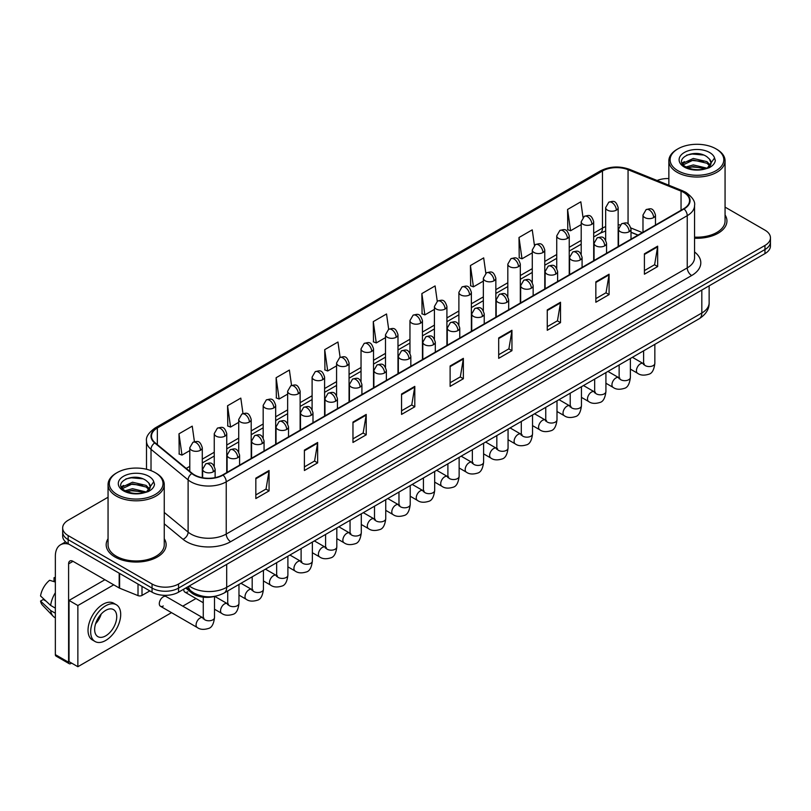 <?xml version="1.0" encoding="UTF-8"?>
<svg xmlns="http://www.w3.org/2000/svg" width="811" height="811" viewBox="0 0 811 811"><rect width="100%" height="100%" fill="white"/><g stroke="black" fill="none" stroke-linecap="round" stroke-linejoin="round"><path stroke-width="1.22" d="M637.953 235.149L631.009 232.341M214.925 596.308A18.734 10.817 180 0 1 191.467 592.76L185.729 588.026M108.056 538.727A29.977 17.305 0 0 0 106.18 544.749A29.977 17.305 0 0 0 114.959 556.985A29.977 17.305 0 0 0 147.632 560.736A29.977 17.305 0 0 0 166.133 544.749A29.977 17.305 0 0 0 164.258 538.727A29.977 17.305 0 0 1 166.133 544.749A29.977 17.305 0 0 1 147.632 560.736A29.977 17.305 0 0 1 114.959 556.985A29.977 17.305 0 0 1 106.18 544.749A29.977 17.305 0 0 1 108.056 538.727M683.714 192.42A19.981 11.536 180 0 1 689.563 200.581A19.981 11.536 180 0 1 683.714 208.731L222.711 474.891A19.981 11.536 180 0 1 192.207 473.35L155.104 442.765A19.981 11.536 180 0 1 151.495 436.146A19.981 11.536 180 0 1 157.344 427.985L602.472 170.999A19.981 11.536 180 0 1 628.059 169.712L681.047 191.122A19.981 11.536 180 0 1 683.714 192.42M684.068 192.217A20.488 11.83 0 0 0 681.331 190.889L628.353 169.469A20.488 11.83 0 0 0 602.117 170.797L156.989 427.782A20.488 11.83 0 0 0 154.698 442.928L191.801 473.523A20.488 11.83 0 0 0 223.055 475.104L684.068 208.944A20.488 11.83 0 0 0 684.068 192.217M108.056 497.234L68.154 520.277A18.734 10.817 0 0 0 62.67 527.92L62.67 536.081A18.734 10.817 0 0 0 68.154 543.735L152.052 592.172L152.052 588.087A18.734 10.817 0 0 0 178.552 588.087L764.966 249.524A18.734 10.817 0 0 0 770.45 241.881A18.734 10.817 0 0 1 764.966 249.524L178.552 588.087A18.734 10.817 0 0 1 152.052 588.087L68.154 539.65L152.052 588.087L152.052 584.011A18.734 10.817 0 0 0 178.552 584.011L764.966 245.449A18.734 10.817 0 0 0 770.45 237.795A18.734 10.817 0 0 0 764.966 230.152L725.064 207.119M62.67 532.006A18.734 10.817 0 0 0 68.154 539.65A18.734 10.817 0 0 1 62.67 532.006M255.83 478.155L255.83 498.552L269.07 490.908L269.07 470.512L255.83 478.155M255.83 494.933L266.028 489.043L269.019 471.191A4.998 2.889 -120 0 0 269.07 470.512M265.937 489.094L269.07 490.908M304.399 450.115L304.399 470.512L317.648 462.868L317.648 442.471L304.399 450.115M304.399 466.893L314.597 461.003L317.588 443.141A4.998 2.889 -120 0 0 317.648 442.471M314.516 461.053L317.648 462.868M352.967 422.075L352.967 442.471L366.217 434.818L366.217 414.421L352.967 422.075M352.967 438.852L363.176 432.962L366.166 415.1A4.998 2.889 -120 0 0 366.217 414.421M363.085 433.013L366.217 434.818M401.546 394.024L401.546 414.421L414.796 406.777L414.796 386.381L401.546 394.024M401.546 410.802L411.745 404.912L414.735 387.06A4.998 2.889 -120 0 0 414.796 386.381M411.664 404.963L414.796 406.777M644.41 253.813L644.41 274.209L657.66 266.555L657.66 246.159L644.41 253.813M644.41 270.59L654.619 264.7L657.609 246.838A4.998 2.889 -120 0 0 657.66 246.159M654.528 264.751L657.66 266.555M595.842 281.853L595.842 302.25L609.081 294.606L609.081 274.209L595.842 281.853M595.842 298.63L606.04 292.741L609.031 274.878A4.998 2.889 -120 0 0 609.081 274.209M605.949 292.791L609.081 294.606M547.263 309.893L547.263 330.29L560.513 322.646L560.513 302.25L547.263 309.893M547.263 326.671L557.471 320.781L560.462 302.929A4.998 2.889 -120 0 0 560.513 302.25M557.38 320.832L560.513 322.646M498.694 337.944L498.694 358.34L511.944 350.687L511.944 330.29L498.694 337.944M498.694 354.721L508.892 348.831L511.883 330.969A4.998 2.889 -120 0 0 511.944 330.29M508.801 348.882L511.944 350.687M450.115 365.984L450.115 386.381L463.365 378.737L463.365 358.34L450.115 365.984M450.115 382.762L460.324 376.872L463.314 359.009A4.998 2.889 -120 0 0 463.365 358.34M460.232 376.922L463.365 378.737M694.561 238.221A29.977 17.305 0 0 0 726.94 220.977A29.977 17.305 0 0 0 725.064 214.956A29.977 17.305 0 0 1 726.94 220.977A29.977 17.305 0 0 1 694.561 238.221M668.862 178.562A18.734 10.817 0 0 0 657.103 180.488M62.67 527.92A18.734 10.817 0 0 0 68.154 535.574L152.052 584.011M291.544 385.438L289.385 370.059L276.135 377.713L276.348 397.988M242.976 413.549L240.816 398.11L227.567 405.753L227.779 426.028M194.417 441.691L192.237 426.15L178.988 433.804L179.201 454.069M437.251 301.256L435.101 285.928L421.862 293.582L422.075 313.857M485.83 273.246L483.68 257.888L470.431 265.542L470.644 285.807M534.419 245.277L532.249 229.848L519.01 237.491L519.222 257.766M583.008 217.348L580.828 201.807L567.578 209.451L567.791 229.726M340.113 357.347L337.954 342.019L324.714 349.673L324.927 369.938M388.682 329.286L386.533 313.979L373.283 321.622L373.496 341.897M373.283 321.622L376.274 342.931L385.499 337.609M376.274 342.931L373.283 341.816M421.862 293.582L424.852 314.891L434.422 309.366M424.852 314.891L421.862 313.776M470.431 265.542L473.421 286.851L483.346 281.113M473.421 286.851L470.431 285.725M519.01 237.491L522 258.8L532.28 252.87M522 258.8L519.01 257.685M567.578 209.451L570.569 230.76L581.203 224.617M570.569 230.76L567.578 229.645M324.714 349.673L327.705 370.982L336.575 365.862M327.705 370.982L324.714 369.857M276.135 377.713L279.126 399.022L287.641 394.105M279.126 399.022L276.135 397.907M227.567 405.753L230.557 427.062L238.718 422.349M230.557 427.062L227.567 425.947M178.988 433.804L181.978 455.113L189.794 450.602M181.978 455.113L178.988 453.988M152.052 592.172A18.734 10.817 0 0 0 178.552 592.172L764.966 253.61A18.734 10.817 0 0 0 770.45 245.956L770.45 237.795M142.006 586.373L142.006 595.416L149.842 590.895M69.087 544.272A24.979 14.426 -120 0 0 60.521 544.789A24.979 14.426 -120 0 0 55.351 556.224L55.351 654.629L68.6 662.283L68.6 563.868A6.245 3.609 60 0 1 69.888 561.009A6.245 3.609 60 0 1 73.01 561.324L119.187 587.975L119.187 573.195M68.6 662.283A3.122 1.804 120 0 0 69.239 663.712L56 656.058A3.122 1.804 -60 0 1 55.351 654.629M69.239 663.712A3.122 1.804 120 0 0 70.8 663.55L71.601 663.094M142.006 595.416A3.122 1.804 180 0 1 138.012 595.619L119.602 588.178A3.122 1.804 180 0 1 119.187 587.975M694.561 237.136A28.101 16.22 0 0 0 725.064 220.977L725.064 160.811A28.101 16.22 0 0 0 716.833 149.336L715.951 148.829A26.854 15.5 0 0 0 677.976 148.829A26.854 15.5 0 0 0 677.976 170.746A26.854 15.5 0 0 0 715.951 170.746A26.854 15.5 0 0 0 715.951 148.829L716.833 149.336M677.976 148.829L677.094 149.336A28.101 16.22 0 0 0 668.862 160.811A28.101 16.22 0 0 0 677.094 172.277A28.101 16.22 0 0 0 707.719 175.794A28.101 16.22 0 0 0 725.064 160.811M710.872 163.822L711.075 162.849A14.122 8.151 0 0 0 709.483 159.078L706.959 156.776C693.942 147.572 672.258 159.585 685.64 166.721C691.114 169.681 697.572 170.442 705.012 168.992L708.976 167.836C712.798 165.88 714.907 163.437 715.322 160.507L714.552 157.983L707.415 167.978M686.065 166.965L693.304 164.917L707.091 168.212M703.441 167.948L692.199 166.975L687.728 167.786L693.304 166.539L705.519 168.881M682.903 164.349L683.328 163.133L693.304 158.449L706.939 161.632L710.223 165.049M683.288 164.815L693.304 160.061L706.939 163.254L709.676 165.819M709.483 159.078L711.065 163.041M711.075 163.244L709.513 167.563M682.092 162.991L684.484 161.653M686.664 155.154L692.199 154.029L703.583 155.033M682.396 163.599L683.399 163.001M687.708 161.318L692.199 160.507L703.441 161.47M117.169 472.6L116.287 473.107A28.101 16.22 0 0 0 108.056 484.583L108.056 544.749A28.101 16.22 0 0 0 116.287 556.224A28.101 16.22 0 0 0 146.913 559.742A28.101 16.22 0 0 0 164.258 544.749L164.258 484.583A28.101 16.22 0 0 0 156.026 473.107L155.144 472.6A26.854 15.5 0 0 0 117.169 472.6A26.854 15.5 0 0 0 117.169 494.528A26.854 15.5 0 0 0 155.144 494.528A26.854 15.5 0 0 0 155.144 472.6L156.026 473.107M108.056 484.583A28.101 16.22 0 0 0 116.287 496.058A28.101 16.22 0 0 0 146.913 499.576A28.101 16.22 0 0 0 164.258 484.583M150.065 487.593L150.278 486.62A14.122 8.151 0 0 0 148.677 482.859L146.152 480.558C133.136 471.353 111.462 483.366 124.843 490.503C130.307 493.463 136.765 494.223 144.216 492.764L148.18 491.618C151.992 489.662 154.11 487.218 154.526 484.289L153.745 481.754L146.619 491.75M125.259 490.746L132.507 488.698L146.284 491.983M142.645 491.719L131.392 490.756L126.921 491.567L132.507 490.32L144.723 492.662M122.096 488.131L122.522 486.904L132.507 482.221L146.142 485.414L149.417 488.82M122.481 488.597L132.507 483.843L146.142 487.026L148.879 489.591M148.677 482.859L150.268 486.813M150.278 487.137L148.707 491.344M121.285 486.762L123.677 485.424M125.857 478.926L131.392 477.801L142.787 478.804M121.589 487.37L122.593 486.772M126.901 485.09L131.392 484.279L142.645 485.242M160.456 606.263L197.245 627.501A5.616 3.244 -60 0 1 196.384 623A5.616 3.244 -60 0 1 200.053 618.043A5.616 3.244 -60 0 1 200.307 617.911A5.616 3.244 -60 0 1 202.862 617.769L166.083 596.531A5.616 3.244 120 0 0 163.275 596.815A5.616 3.244 120 0 0 159.595 601.762A5.616 3.244 120 0 0 160.456 606.263A5.616 3.244 120 0 0 163.275 605.989M183.773 589.151A5.616 3.244 120 0 0 184.928 592.142A5.616 3.244 120 0 0 187.736 591.868M113.722 584.832L77.866 605.533L77.866 666.713L171.516 612.65M182.759 606.162L195.978 598.528M104.893 579.733L69.036 600.434L69.036 661.614L77.866 666.713M77.866 605.533L69.036 600.434M105.694 635.865A15.612 9.012 120 0 0 115.892 622.108A15.612 9.012 120 0 0 113.499 609.598A15.612 9.012 120 0 0 105.694 610.369A15.612 9.012 120 0 0 95.485 624.135A15.612 9.012 120 0 0 97.888 636.645A15.612 9.012 120 0 0 105.694 635.865M95.597 623.771A15.612 9.012 120 0 0 101.203 614.059M55.351 578.131L54.023 577.736L54.023 580.869L55.351 581.629M116.308 604.732L113.652 603.202A21.228 12.256 120 0 0 103.038 604.256A21.228 12.256 120 0 0 89.169 622.97A21.228 12.256 120 0 0 92.424 639.98L95.069 641.511A21.228 12.256 120 0 0 105.694 640.457A21.228 12.256 120 0 0 119.562 621.743A21.228 12.256 120 0 0 116.308 604.732A21.228 12.256 120 0 0 105.694 605.787A21.228 12.256 120 0 0 91.815 624.49A21.228 12.256 120 0 0 95.069 641.511M55.351 592.729A20.61 11.901 120 0 0 50.657 605.432L40.55 595.973A16.24 9.377 120 0 1 49.613 580.281L55.351 582.024M55.351 608.138L50.657 605.432M46.014 601.093L43.267 599.501L40.55 601.073L50.657 610.531L55.351 613.238M50.657 610.531A20.61 11.901 120 0 0 53.202 616.289A20.61 11.901 120 0 0 54.763 617.516L55.351 617.85M55.351 577.361A16.24 9.377 120 0 0 54.023 577.736M40.55 601.073A16.24 9.377 120 0 0 42.466 605.118L53.202 616.289M191.467 591.401L191.467 592.76M694.561 251.968A31.223 18.024 180 0 1 691.661 275.527L230.659 541.687A6.245 3.609 60 0 1 226.239 534.043L687.241 267.883A24.979 14.426 0 0 0 694.561 257.685L694.561 205.477A24.979 14.426 180 0 1 687.241 215.675A6.245 3.609 -120 0 0 684.068 208.944M230.659 541.687A31.223 18.024 180 0 1 186.5 541.687A31.223 18.024 180 0 1 183.002 539.285L164.258 523.835M191.801 473.523A6.245 4.177 129.5 0 0 188.111 479.899L188.111 532.117A24.979 14.426 0 0 0 190.909 534.043A24.979 14.426 0 0 0 226.239 534.043L226.239 481.825A24.979 14.426 180 0 1 188.111 479.899L151.018 449.314A24.979 14.426 180 0 1 146.497 441.042L146.497 469.255M694.561 205.477C695.392 201.574 692.523 197.215 685.954 192.42L682.669 190.818A6.245 2.92 112 0 0 681.331 190.889M682.669 190.818L629.681 169.408C619.34 165.748 609.527 166.275 600.231 170.999A6.245 3.609 60 0 1 602.117 170.797M156.989 427.782A6.245 3.609 -120 0 0 155.104 427.985C148.626 432.648 145.757 436.997 146.497 441.042M154.698 442.928A6.245 4.177 129.5 0 0 151.018 449.314L151.018 470.654M629.681 169.408A6.245 2.92 112 0 0 628.353 169.469M223.055 475.104A6.245 3.609 60 0 1 226.239 481.825L687.241 215.675L687.241 267.883A6.245 3.609 60 0 0 691.661 275.527M178.552 584.011L178.552 592.172M764.966 245.449L764.966 253.61M68.154 535.574L68.154 543.735M164.258 512.451L188.111 532.117A6.245 4.177 -50.5 0 1 183.002 539.285M157.344 427.985L157.344 444.61M681.047 191.122L681.047 210.272M628.059 169.712L628.059 223.856M642.373 232.605L630.887 227.962M620.182 224.921A19.981 11.536 0 0 0 618.154 224.769M605.665 226.614A19.981 11.536 0 0 0 602.472 228.104L593.693 233.173M602.472 170.999L602.472 228.104A11.242 6.488 60 0 1 600.14 233.254L593.693 236.974M581.203 240.391L569.231 247.294M556.741 254.512L544.769 261.426M532.28 268.634L520.307 275.547M507.818 282.755L495.845 289.669M483.346 296.877L471.373 303.79M458.884 311.008L446.912 317.922M434.422 325.13L422.45 332.044M409.96 339.251L397.988 346.165M385.499 353.373L373.526 360.287M361.037 367.505L349.065 374.408M336.575 381.626L324.593 388.54M312.103 395.748L300.131 402.661M287.641 409.869L275.669 416.783M263.18 423.991L251.207 430.905M238.718 438.122L226.745 445.036M214.256 452.244L202.284 459.158M189.794 466.366L186.226 468.423M450.115 366.633L463.314 359.009M498.694 338.592L511.883 330.969M547.263 310.542L560.462 302.929M595.842 282.502L609.031 274.878M644.41 254.461L657.609 246.838M401.546 394.673L414.735 387.06M352.967 422.713L366.166 415.1M304.399 450.764L317.588 443.141M255.83 478.804L269.019 471.191M189.287 585.968A24.979 14.426 0 0 0 191.355 587.326A24.979 14.426 0 0 0 226.685 587.326L701.819 313.005A24.979 14.426 0 0 0 709.138 302.807C709.321 309.011 706.016 314.313 699.234 318.723L224.089 593.044A12.489 7.208 60 0 0 226.685 587.326L226.685 564.385M701.819 290.064L701.819 313.005A12.489 7.208 60 0 1 699.234 318.723M188.608 586.363A12.489 8.353 129.5 0 0 190.838 590.905L186.682 587.468M653.646 217.581A6.245 3.609 0 0 0 655.47 215.037C652.936 207.028 650.473 208.62 646.103 209.623A6.245 3.609 60 0 1 649.226 209.937A6.245 3.609 -120 0 1 653.646 217.581A6.245 3.609 0 0 1 644.806 217.581A6.245 3.609 0 0 1 642.981 215.037L646.103 209.623M630.38 369.117L637.588 373.273A5.616 3.244 -60 0 1 636.726 368.772A5.616 3.244 -60 0 1 640.396 363.815A5.616 3.244 -60 0 1 640.639 363.683A5.616 3.244 -60 0 1 643.204 363.541L632.408 357.306M643.924 364.109L643.427 364.524L643.61 363.308A5.616 3.244 -0 0 0 645.252 365.609A5.616 3.244 -0 0 0 652.946 365.741A5.616 3.244 -0 0 0 654.842 363.308C654.072 369.836 652.054 373.486 648.78 374.246C644.086 375.675 640.355 375.351 637.588 373.273M616.33 210.161A6.245 3.609 0 0 0 618.154 207.616C615.62 199.607 613.157 201.199 608.787 202.203A6.245 3.609 60 0 1 611.91 202.517A6.245 3.609 -120 0 1 616.33 210.161A6.245 3.609 0 0 1 607.5 210.161A6.245 3.609 0 0 1 605.665 207.616L608.787 202.203M629.174 231.703A6.245 3.609 0 0 0 631.009 229.158C628.474 221.15 626.011 222.741 621.642 223.745A6.245 3.609 60 0 1 624.764 224.059A6.245 3.609 -120 0 1 629.174 231.703A6.245 3.609 0 0 1 620.344 231.703A6.245 3.609 0 0 1 618.519 229.158L621.642 223.745M605.918 383.238L613.116 387.405A5.616 3.244 -60 0 1 612.254 382.893A5.616 3.244 -60 0 1 615.934 377.946A5.616 3.244 -60 0 1 616.178 377.804A5.616 3.244 -60 0 1 618.742 377.662L607.946 371.428M619.462 378.23L618.965 378.646L619.138 377.429A5.616 3.244 -0 0 0 620.79 379.73A5.616 3.244 -0 0 0 628.474 379.862A5.616 3.244 -0 0 0 630.38 377.429C629.61 383.958 627.592 387.607 624.318 388.368C619.624 389.797 615.894 389.473 613.116 387.405M604.712 245.834A6.245 3.609 0 0 0 606.547 243.28C604.013 235.271 601.549 236.863 597.18 237.876A6.245 3.609 60 0 1 600.302 238.181A6.245 3.609 -120 0 1 604.712 245.834A6.245 3.609 0 0 1 595.882 245.834A6.245 3.609 0 0 1 594.058 243.28L597.18 237.876M581.457 397.37L588.654 401.526A5.616 3.244 -60 0 1 587.793 397.015A5.616 3.244 -60 0 1 591.472 392.068A5.616 3.244 -60 0 1 591.716 391.936A5.616 3.244 -60 0 1 594.281 391.784L583.484 385.56M595 392.352L594.493 392.767L594.676 391.561A5.616 3.244 -0 0 0 596.328 393.852A5.616 3.244 -0 0 0 604.013 393.994A5.616 3.244 -0 0 0 605.918 391.561C605.148 398.079 603.131 401.729 599.856 402.489C595.162 403.919 591.422 403.594 588.654 401.526M580.25 259.956A6.245 3.609 0 0 0 582.085 257.401C579.551 249.393 577.087 250.994 572.718 251.998A6.245 3.609 60 0 1 575.84 252.302A6.245 3.609 -120 0 1 580.25 259.956A6.245 3.609 0 0 1 571.42 259.956A6.245 3.609 0 0 1 569.596 257.401L572.718 251.998M556.995 411.491L564.192 415.648A5.616 3.244 -60 0 1 563.331 411.147A5.616 3.244 -60 0 1 567.001 406.189A5.616 3.244 -60 0 1 567.254 406.058A5.616 3.244 -60 0 1 569.819 405.916L559.012 399.681M570.538 406.483L570.032 406.899L570.214 405.682A5.616 3.244 -0 0 0 571.856 407.974A5.616 3.244 -0 0 0 579.551 408.115A5.616 3.244 -0 0 0 581.457 405.682C580.686 412.211 578.669 415.85 575.394 416.621C570.691 418.05 566.96 417.726 564.192 415.648M555.788 274.077A6.245 3.609 0 0 0 557.613 271.533C555.079 263.514 552.615 265.116 548.246 266.12A6.245 3.609 60 0 1 551.368 266.434A6.245 3.609 -120 0 1 555.788 274.077A6.245 3.609 0 0 1 546.959 274.077A6.245 3.609 0 0 1 545.124 271.533L548.246 266.12M532.533 425.613L539.731 429.769A5.616 3.244 -60 0 1 538.869 425.268A5.616 3.244 -60 0 1 542.539 420.311A5.616 3.244 -60 0 1 542.792 420.179A5.616 3.244 -60 0 1 545.347 420.037L534.55 413.803M546.077 420.605L545.57 421.021L545.752 419.804A5.616 3.244 -0 0 0 547.395 422.095A5.616 3.244 -0 0 0 555.089 422.237A5.616 3.244 -0 0 0 556.995 419.804C556.224 426.333 554.197 429.972 550.933 430.742C546.229 432.172 542.498 431.847 539.731 429.769M591.868 224.292A6.245 3.609 0 0 0 593.693 221.738C591.158 213.729 588.695 215.32 584.325 216.334A6.245 3.609 60 0 1 587.448 216.638A6.245 3.609 -120 0 1 591.868 224.292A6.245 3.609 0 0 1 583.038 224.292A6.245 3.609 0 0 1 581.203 221.738L584.325 216.334M567.406 238.414A6.245 3.609 0 0 0 569.231 235.859C566.696 227.85 564.233 229.442 559.864 230.456A6.245 3.609 60 0 1 562.986 230.76A6.245 3.609 -120 0 1 567.406 238.414A6.245 3.609 0 0 1 558.566 238.414A6.245 3.609 0 0 1 556.741 235.859L559.864 230.456M542.934 252.535A6.245 3.609 0 0 0 544.769 249.991C542.235 241.972 539.771 243.574 535.402 244.577A6.245 3.609 60 0 1 538.524 244.892A6.245 3.609 -120 0 1 542.934 252.535A6.245 3.609 0 0 1 534.104 252.535A6.245 3.609 0 0 1 532.28 249.991L535.402 244.577M68.6 563.868L73.01 561.324M119.602 573.438L119.602 588.178M138.012 595.619L138.012 584.062M714.552 157.983A17.862 10.31 0 0 0 709.595 152.498A17.862 10.31 0 0 0 684.332 152.498A17.862 10.31 0 0 0 684.332 167.076A17.862 10.31 0 0 0 705.012 168.992M707.243 168.424A14.122 8.151 0 0 0 711.054 163.305M153.745 481.754A17.862 10.31 0 0 0 148.788 476.27A17.862 10.31 0 0 0 123.525 476.27A17.862 10.31 0 0 0 123.525 490.858A17.862 10.31 0 0 0 144.216 492.764M146.446 492.206A14.122 8.151 0 0 0 150.248 487.087M531.327 288.199A6.245 3.609 0 0 0 533.151 285.654C530.617 277.646 528.154 279.237 523.784 280.241A6.245 3.609 60 0 1 526.907 280.555A6.245 3.609 -120 0 1 531.327 288.199A6.245 3.609 0 0 1 522.497 288.199A6.245 3.609 0 0 1 520.662 285.654L523.784 280.241M508.061 439.734L515.269 443.891A5.616 3.244 -60 0 1 514.407 439.39A5.616 3.244 -60 0 1 518.077 434.443A5.616 3.244 -60 0 1 518.33 434.301A5.616 3.244 -60 0 1 520.885 434.159L510.089 427.924M521.615 434.726L521.108 435.142L521.291 433.926A5.616 3.244 -0 0 0 522.933 436.227A5.616 3.244 -0 0 0 530.627 436.359A5.616 3.244 -0 0 0 532.533 433.926C531.763 440.454 529.735 444.104 526.461 444.864C521.767 446.293 518.036 445.969 515.269 443.891M506.865 302.321A6.245 3.609 0 0 0 508.69 299.776C506.155 291.767 503.692 293.359 499.323 294.373A6.245 3.609 60 0 1 502.445 294.677A6.245 3.609 -120 0 1 506.865 302.321A6.245 3.609 0 0 1 498.025 302.321A6.245 3.609 0 0 1 496.2 299.776L499.323 294.373M483.599 453.856L490.807 458.022A5.616 3.244 -60 0 1 489.945 453.511A5.616 3.244 -60 0 1 493.615 448.564A5.616 3.244 -60 0 1 493.869 448.422A5.616 3.244 -60 0 1 496.423 448.28L485.627 442.046M497.143 448.848L496.646 449.264L496.829 448.057A5.616 3.244 -0 0 0 498.471 450.348A5.616 3.244 -0 0 0 506.165 450.49A5.616 3.244 -0 0 0 508.061 448.057C507.291 454.576 505.273 458.225 501.999 458.985C497.305 460.415 493.575 460.09 490.807 458.022M482.393 316.452A6.245 3.609 0 0 0 484.228 313.898C481.693 305.889 479.23 307.481 474.861 308.494A6.245 3.609 60 0 1 477.983 308.798A6.245 3.609 -120 0 1 482.393 316.452A6.245 3.609 0 0 1 473.563 316.452A6.245 3.609 0 0 1 471.738 313.898L474.861 308.494M459.138 467.988L466.345 472.144A5.616 3.244 -60 0 1 465.484 467.643A5.616 3.244 -60 0 1 469.153 462.686A5.616 3.244 -60 0 1 469.397 462.554A5.616 3.244 -60 0 1 471.961 462.412L461.165 456.177M472.681 462.969L472.184 463.385L472.357 462.179A5.616 3.244 -0 0 0 474.009 464.47A5.616 3.244 -0 0 0 481.704 464.612A5.616 3.244 -0 0 0 483.599 462.179C482.829 468.707 480.811 472.347 477.537 473.117C472.843 474.536 469.113 474.222 466.345 472.144M518.472 266.657A6.245 3.609 0 0 0 520.307 264.112C517.773 256.104 515.309 257.695 510.94 258.699A6.245 3.609 60 0 1 514.062 259.013A6.245 3.609 -120 0 1 518.472 266.657A6.245 3.609 0 0 1 509.643 266.657A6.245 3.609 0 0 1 507.818 264.112L510.94 258.699M494.011 280.778A6.245 3.609 0 0 0 495.845 278.234C493.311 270.225 490.848 271.817 486.468 272.82A6.245 3.609 60 0 1 489.601 273.135A6.245 3.609 -120 0 1 494.011 280.778A6.245 3.609 0 0 1 485.181 280.778A6.245 3.609 0 0 1 483.346 278.234L486.468 272.82M469.549 294.91A6.245 3.609 0 0 0 471.373 292.355C468.839 284.347 466.376 285.938 462.006 286.952A6.245 3.609 60 0 1 465.129 287.256A6.245 3.609 -120 0 1 469.549 294.91A6.245 3.609 0 0 1 460.719 294.91A6.245 3.609 0 0 1 458.884 292.355L462.006 286.952M457.931 330.574A6.245 3.609 0 0 0 459.766 328.019C457.232 320.01 454.768 321.612 450.399 322.616A6.245 3.609 60 0 1 453.521 322.92A6.245 3.609 -120 0 1 457.931 330.574A6.245 3.609 0 0 1 449.101 330.574A6.245 3.609 0 0 1 447.277 328.019L450.399 322.616M434.676 482.109L441.873 486.265A5.616 3.244 -60 0 1 441.012 481.764A5.616 3.244 -60 0 1 444.692 476.807A5.616 3.244 -60 0 1 444.935 476.675A5.616 3.244 -60 0 1 447.5 476.533L436.703 470.299M448.219 477.101L447.723 477.517L447.895 476.3A5.616 3.244 -0 0 0 449.547 478.591A5.616 3.244 -0 0 0 457.232 478.733A5.616 3.244 -0 0 0 459.138 476.3C458.367 482.829 456.35 486.468 453.075 487.239C448.382 488.668 444.651 488.344 441.873 486.265M433.469 344.695A6.245 3.609 0 0 0 435.304 342.151C432.77 334.132 430.306 335.734 425.937 336.737A6.245 3.609 60 0 1 429.06 337.052A6.245 3.609 -120 0 1 433.469 344.695A6.245 3.609 0 0 1 424.64 344.695A6.245 3.609 0 0 1 422.815 342.151L425.937 336.737M410.214 496.231L417.412 500.387A5.616 3.244 -60 0 1 416.55 495.886A5.616 3.244 -60 0 1 420.22 490.929A5.616 3.244 -60 0 1 420.473 490.797A5.616 3.244 -60 0 1 423.038 490.655L412.231 484.42M423.758 491.223L423.251 491.638L423.433 490.422A5.616 3.244 -0 0 0 425.086 492.723A5.616 3.244 -0 0 0 432.77 492.855A5.616 3.244 -0 0 0 434.676 490.422C433.905 496.95 431.888 500.6 428.613 501.36C423.92 502.79 420.179 502.465 417.412 500.387M409.008 358.817A6.245 3.609 0 0 0 410.832 356.272C408.298 348.264 405.835 349.855 401.465 350.859A6.245 3.609 60 0 1 404.588 351.173A6.245 3.609 -120 0 1 409.008 358.817A6.245 3.609 0 0 1 400.178 358.817A6.245 3.609 0 0 1 398.343 356.272L401.465 350.859M385.752 510.352L392.95 514.519A5.616 3.244 -60 0 1 392.088 510.007A5.616 3.244 -60 0 1 395.758 505.06A5.616 3.244 -60 0 1 396.011 504.918A5.616 3.244 -60 0 1 398.566 504.777L387.77 498.542M399.296 505.344L398.789 505.76L398.971 504.543A5.616 3.244 -0 0 0 400.614 506.845A5.616 3.244 -0 0 0 408.308 506.976A5.616 3.244 -0 0 0 410.214 504.543C409.443 511.072 407.416 514.721 404.152 515.482C399.448 516.911 395.717 516.587 392.95 514.519M384.546 372.948A6.245 3.609 0 0 0 386.371 370.394C383.836 362.385 381.373 363.977 377.003 364.991A6.245 3.609 60 0 1 380.126 365.295A6.245 3.609 -120 0 1 384.546 372.948A6.245 3.609 0 0 1 375.716 372.948A6.245 3.609 0 0 1 373.881 370.394L377.003 364.991M361.29 524.484L368.488 528.64A5.616 3.244 -60 0 1 367.626 524.129A5.616 3.244 -60 0 1 371.296 519.182A5.616 3.244 -60 0 1 371.55 519.05A5.616 3.244 -60 0 1 374.104 518.898L363.308 512.664M374.834 519.466L374.327 519.881L374.51 518.675A5.616 3.244 -0 0 0 376.152 520.966A5.616 3.244 -0 0 0 383.846 521.108A5.616 3.244 -0 0 0 385.752 518.675C384.982 525.193 382.954 528.843 379.69 529.603C374.986 531.033 371.256 530.708 368.488 528.64M360.084 387.07A6.245 3.609 0 0 0 361.909 384.515C359.374 376.507 356.911 378.108 352.542 379.112A6.245 3.609 60 0 1 355.664 379.416A6.245 3.609 -120 0 1 360.084 387.07A6.245 3.609 0 0 1 351.254 387.07A6.245 3.609 0 0 1 349.419 384.515L352.542 379.112M336.818 538.605L344.026 542.762A5.616 3.244 -60 0 1 343.165 538.261A5.616 3.244 -60 0 1 346.834 533.303A5.616 3.244 -60 0 1 347.088 533.172A5.616 3.244 -60 0 1 349.642 533.03L338.846 526.795M350.372 533.597L349.865 534.013L350.048 532.797A5.616 3.244 -0 0 0 351.69 535.088A5.616 3.244 -0 0 0 359.385 535.23A5.616 3.244 -0 0 0 361.29 532.797C360.52 539.325 358.492 542.964 355.218 543.735C350.524 545.164 346.794 544.84 344.026 542.762M445.087 309.032A6.245 3.609 0 0 0 446.912 306.477C444.377 298.468 441.914 300.07 437.545 301.074A6.245 3.609 60 0 1 440.667 301.378A6.245 3.609 -120 0 1 445.087 309.032A6.245 3.609 0 0 1 436.257 309.032A6.245 3.609 0 0 1 434.422 306.477L437.545 301.074M420.625 323.153A6.245 3.609 0 0 0 422.45 320.609C419.916 312.59 417.452 314.192 413.083 315.195A6.245 3.609 60 0 1 416.205 315.509A6.245 3.609 -120 0 1 420.625 323.153A6.245 3.609 0 0 1 411.785 323.153A6.245 3.609 0 0 1 409.96 320.609L413.083 315.195M396.153 337.275A6.245 3.609 0 0 0 397.988 334.73C395.454 326.721 392.99 328.313 388.621 329.317A6.245 3.609 60 0 1 391.743 329.631A6.245 3.609 -120 0 1 396.153 337.275A6.245 3.609 0 0 1 387.323 337.275A6.245 3.609 0 0 1 385.499 334.73L388.621 329.317M371.691 351.406A6.245 3.609 0 0 0 373.526 348.852C370.992 340.843 368.529 342.435 364.159 343.448A6.245 3.609 60 0 1 367.282 343.752A6.245 3.609 -120 0 1 371.691 351.406A6.245 3.609 0 0 1 362.862 351.406A6.245 3.609 0 0 1 361.037 348.852L364.159 343.448M347.23 365.528A6.245 3.609 0 0 0 349.065 362.973C346.53 354.965 344.067 356.556 339.697 357.57A6.245 3.609 60 0 1 342.82 357.874A6.245 3.609 -120 0 1 347.23 365.528A6.245 3.609 0 0 1 338.4 365.528A6.245 3.609 0 0 1 336.575 362.973L339.697 357.57M335.622 401.192A6.245 3.609 0 0 0 337.447 398.647C334.913 390.628 332.449 392.23 328.08 393.234A6.245 3.609 60 0 1 331.202 393.548A6.245 3.609 -120 0 1 335.622 401.192A6.245 3.609 0 0 1 326.782 401.192A6.245 3.609 0 0 1 324.958 398.647L328.08 393.234M312.357 552.727L319.564 556.883A5.616 3.244 -60 0 1 318.703 552.382A5.616 3.244 -60 0 1 322.373 547.425A5.616 3.244 -60 0 1 322.616 547.293A5.616 3.244 -60 0 1 325.181 547.151L314.384 540.917M325.9 547.719L325.404 548.135L325.586 546.918A5.616 3.244 -0 0 0 327.228 549.209A5.616 3.244 -0 0 0 334.923 549.351A5.616 3.244 -0 0 0 336.818 546.918C336.048 553.447 334.031 557.086 330.756 557.856C326.063 559.286 322.332 558.961 319.564 556.883M311.15 415.313A6.245 3.609 0 0 0 312.985 412.769C310.451 404.76 307.987 406.352 303.618 407.355A6.245 3.609 60 0 1 306.74 407.669A6.245 3.609 -120 0 1 311.15 415.313A6.245 3.609 0 0 1 302.321 415.313A6.245 3.609 0 0 1 300.496 412.769L303.618 407.355M287.895 566.848L295.092 571.005A5.616 3.244 -60 0 1 294.231 566.504A5.616 3.244 -60 0 1 297.911 561.557A5.616 3.244 -60 0 1 298.154 561.415A5.616 3.244 -60 0 1 300.719 561.273L289.922 555.038M301.439 561.841L300.942 562.256L301.114 561.04A5.616 3.244 -0 0 0 302.767 563.341A5.616 3.244 -0 0 0 310.451 563.473A5.616 3.244 -0 0 0 312.357 561.04C311.586 567.568 309.569 571.218 306.294 571.978C301.601 573.407 297.87 573.083 295.092 571.005M286.688 429.435A6.245 3.609 0 0 0 288.523 426.89C285.989 418.881 283.526 420.473 279.156 421.477A6.245 3.609 60 0 1 282.279 421.791A6.245 3.609 -120 0 1 286.688 429.435A6.245 3.609 0 0 1 277.859 429.435A6.245 3.609 0 0 1 276.034 426.89L279.156 421.477M263.433 580.97L270.631 585.136A5.616 3.244 -60 0 1 269.769 580.625A5.616 3.244 -60 0 1 273.449 575.678A5.616 3.244 -60 0 1 273.692 575.536A5.616 3.244 -60 0 1 276.257 575.394L265.461 569.16M276.977 575.962L276.47 576.378L276.652 575.161A5.616 3.244 -0 0 0 278.305 577.462A5.616 3.244 -0 0 0 285.989 577.604A5.616 3.244 -0 0 0 287.895 575.161C287.124 581.69 285.107 585.339 281.833 586.1C277.139 587.529 273.398 587.205 270.631 585.136M262.227 443.566A6.245 3.609 0 0 0 264.062 441.012C261.527 433.003 259.064 434.595 254.695 435.608A6.245 3.609 60 0 1 257.817 435.912A6.245 3.609 -120 0 1 262.227 443.566A6.245 3.609 0 0 1 253.397 443.566A6.245 3.609 0 0 1 251.572 441.012L254.695 435.608M238.971 595.102L246.169 599.258A5.616 3.244 -60 0 1 245.307 594.757A5.616 3.244 -60 0 1 248.977 589.8A5.616 3.244 -60 0 1 249.23 589.668A5.616 3.244 -60 0 1 251.795 589.526L240.989 583.291M252.515 590.084L252.008 590.499L252.191 589.293A5.616 3.244 -0 0 0 253.843 591.584A5.616 3.244 -0 0 0 261.527 591.726A5.616 3.244 -0 0 0 263.433 589.293C262.663 595.821 260.645 599.461 257.371 600.231C252.677 601.65 248.936 601.336 246.169 599.258M237.765 457.688A6.245 3.609 0 0 0 239.59 455.133C237.055 447.125 234.592 448.726 230.223 449.73A6.245 3.609 60 0 1 233.345 450.034A6.245 3.609 -120 0 1 237.765 457.688A6.245 3.609 0 0 1 228.935 457.688A6.245 3.609 0 0 1 227.1 455.133L230.223 449.73M214.509 609.223L221.707 613.38A5.616 3.244 -60 0 1 220.845 608.879A5.616 3.244 -60 0 1 224.515 603.921A5.616 3.244 -60 0 1 224.769 603.789A5.616 3.244 -60 0 1 227.323 603.648L214.712 596.369M228.053 604.215L227.546 604.631L227.729 603.414A5.616 3.244 -0 0 0 229.371 605.705A5.616 3.244 -0 0 0 237.065 605.847A5.616 3.244 -0 0 0 238.971 603.414C238.201 609.943 236.173 613.582 232.909 614.353C228.205 615.782 224.475 615.458 221.707 613.38M213.303 471.809A6.245 3.609 0 0 0 215.128 469.265C212.594 461.246 210.13 462.848 205.761 463.851A6.245 3.609 60 0 1 208.883 464.166A6.245 3.609 -120 0 1 213.303 471.809A6.245 3.609 0 0 1 204.473 471.809A6.245 3.609 0 0 1 202.638 469.265L205.761 463.851M203.591 618.337L203.085 618.752L203.267 617.536A5.616 3.244 -0 0 0 204.909 619.827A5.616 3.244 -0 0 0 212.604 619.969A5.616 3.244 -0 0 0 214.509 617.536C213.739 624.064 211.712 627.714 208.447 628.474C203.743 629.904 200.013 629.579 197.245 627.501M322.768 379.649A6.245 3.609 0 0 0 324.593 377.095C322.058 369.086 319.595 370.688 315.226 371.691A6.245 3.609 60 0 1 318.348 372.006A6.245 3.609 -120 0 1 322.768 379.649A6.245 3.609 0 0 1 313.938 379.649A6.245 3.609 0 0 1 312.103 377.095L315.226 371.691M298.306 393.771A6.245 3.609 0 0 0 300.131 391.226C297.596 383.218 295.133 384.809 290.764 385.813A6.245 3.609 60 0 1 293.886 386.127A6.245 3.609 -120 0 1 298.306 393.771A6.245 3.609 0 0 1 289.476 393.771A6.245 3.609 0 0 1 287.641 391.226L290.764 385.813M273.844 407.892A6.245 3.609 0 0 0 275.669 405.348C273.135 397.339 270.671 398.931 266.302 399.935A6.245 3.609 60 0 1 269.424 400.249A6.245 3.609 -120 0 1 273.844 407.892A6.245 3.609 0 0 1 265.015 407.892A6.245 3.609 0 0 1 263.18 405.348L266.302 399.935M249.382 422.024A6.245 3.609 0 0 0 251.207 419.469C248.673 411.461 246.209 413.052 241.84 414.066A6.245 3.609 60 0 1 244.963 414.37A6.245 3.609 -120 0 1 249.382 422.024A6.245 3.609 0 0 1 240.543 422.024A6.245 3.609 0 0 1 238.718 419.469L241.84 414.066M224.911 436.146A6.245 3.609 0 0 0 226.745 433.591C224.211 425.582 221.748 427.184 217.378 428.188A6.245 3.609 60 0 1 220.501 428.492A6.245 3.609 -120 0 1 224.911 436.146A6.245 3.609 0 0 1 216.081 436.146A6.245 3.609 0 0 1 214.256 433.591L217.378 428.188M200.449 450.267A6.245 3.609 0 0 0 202.284 447.723C199.749 439.704 197.286 441.306 192.917 442.309A6.245 3.609 60 0 1 196.039 442.624A6.245 3.609 -120 0 1 200.449 450.267A6.245 3.609 0 0 1 191.619 450.267A6.245 3.609 0 0 1 189.794 447.723L192.917 442.309M600.231 170.999L155.104 427.985M605.665 230.963L600.14 233.254M581.203 244.192L569.231 251.096M556.741 258.314L544.769 265.227M532.28 272.435L520.307 279.349M507.818 286.557L495.845 293.47M483.346 300.678L471.373 307.592M458.884 314.81L446.912 321.724M434.422 328.931L422.45 335.845M409.96 343.053L397.988 349.967M385.499 357.175L373.526 364.088M361.037 371.306L349.065 378.21M336.575 385.428L324.593 392.342M312.103 399.549L300.131 406.463M287.641 413.671L275.669 420.585M263.18 427.792L251.207 434.706M238.718 441.924L226.745 448.838M214.256 456.046L202.284 462.959M189.794 470.167L188.943 470.664M638.095 235.078L631.009 232.21M224.089 593.044C214.043 598.092 203.997 598.092 193.941 593.044L190.838 590.905M709.138 302.807L709.138 285.837M644.35 363.987L643.204 363.541M654.842 344.351L654.842 363.308M655.47 225.042L655.47 215.037M643.61 350.839L643.61 363.308M642.981 232.25L642.981 215.037M618.154 246.585L618.154 207.616M605.665 240.086L605.665 207.616M619.878 378.119L618.742 377.662M630.38 358.472L630.38 377.429M631.009 239.164L631.009 229.158M619.138 364.96L619.138 377.429M618.519 246.372L618.519 229.158M595.416 392.24L594.281 391.784M605.918 372.604L605.918 391.561M606.547 253.285L606.547 243.28M594.676 379.092L594.676 391.561M594.058 260.503L594.058 243.28M570.954 406.362L569.819 405.916M581.457 386.725L581.457 405.682M582.085 267.417L582.085 257.401M570.214 393.213L570.214 405.682M569.596 274.625L569.596 257.401M546.492 420.483L545.347 420.037M556.995 400.847L556.995 419.804M557.613 281.539L557.613 271.533M545.752 407.335L545.752 419.804M545.124 288.746L545.124 271.533M593.693 260.706L593.693 221.738M581.203 254.218L581.203 221.738M569.231 274.828L569.231 235.859M556.741 268.34L556.741 235.859M544.769 288.959L544.769 249.991M532.28 282.461L532.28 249.991M60.521 544.789L65.579 541.87M668.862 185.243L668.862 160.811M522.031 434.615L520.885 434.159M532.533 414.968L532.533 433.926M533.151 295.66L533.151 285.654M521.291 421.456L521.291 433.926M520.662 302.868L520.662 285.654M497.569 448.736L496.423 448.28M508.061 429.09L508.061 448.057M508.69 309.782L508.69 299.776M496.829 435.588L496.829 448.057M496.2 317L496.2 299.776M473.107 462.858L471.961 462.412M483.599 443.222L483.599 462.179M484.228 323.903L484.228 313.898M472.357 449.71L472.357 462.179M471.738 331.121L471.738 313.898M520.307 303.081L520.307 264.112M507.818 296.583L507.818 264.112M495.845 317.202L495.845 278.234M483.346 310.714L483.346 278.234M471.373 331.324L471.373 292.355M458.884 324.836L458.884 292.355M448.635 476.98L447.5 476.533M459.138 457.343L459.138 476.3M459.766 338.035L459.766 328.019M447.895 463.831L447.895 476.3M447.277 345.243L447.277 328.019M424.173 491.101L423.038 490.655M434.676 471.465L434.676 490.422M435.304 352.156L435.304 342.151M423.433 477.953L423.433 490.422M422.815 359.364L422.815 342.151M399.711 505.233L398.566 504.777M410.214 485.586L410.214 504.543M410.832 366.278L410.832 356.272M398.971 492.074L398.971 504.543M398.343 373.486L398.343 356.272M375.25 519.354L374.104 518.898M385.752 499.718L385.752 518.675M386.371 380.4L386.371 370.394M374.51 506.206L374.51 518.675M373.881 387.617L373.881 370.394M350.788 533.476L349.642 533.03M361.29 513.839L361.29 532.797M361.909 394.531L361.909 384.515M350.048 520.327L350.048 532.797M349.419 401.739L349.419 384.515M446.912 345.445L446.912 306.477M434.422 338.957L434.422 306.477M422.45 359.577L422.45 320.609M409.96 353.079L409.96 320.609M397.988 373.699L397.988 334.73M385.499 367.201L385.499 334.73M373.526 387.82L373.526 348.852M361.037 381.332L361.037 348.852M349.065 401.942L349.065 362.973M336.575 395.454L336.575 362.973M326.326 547.597L325.181 547.151M336.818 527.961L336.818 546.918M337.447 408.653L337.447 398.647M325.586 534.449L325.586 546.918M324.958 415.861L324.958 398.647M301.854 561.729L300.719 561.273M312.357 542.083L312.357 561.04M312.985 422.774L312.985 412.769M301.114 548.571L301.114 561.04M300.496 429.982L300.496 412.769M277.392 575.851L276.257 575.394M287.895 556.204L287.895 575.161M288.523 436.896L288.523 426.89M276.652 562.702L276.652 575.161M276.034 444.114L276.034 426.89M252.931 589.972L251.795 589.526M263.433 570.336L263.433 589.293M264.062 451.017L264.062 441.012M252.191 576.824L252.191 589.293M251.572 458.235L251.572 441.012M228.469 604.094L227.323 603.648M238.971 584.457L238.971 603.414M239.59 465.149L239.59 455.133M203.267 602.735L184.928 592.142M227.729 590.945L227.729 603.414M227.1 472.357L227.1 455.133M204.007 618.215L202.862 617.769M214.509 596.42L214.509 617.536M215.128 477.638L215.128 469.265M203.267 597.18L203.267 617.536M202.638 477.75L202.638 469.265M324.593 416.073L324.593 377.095M312.103 409.575L312.103 377.095M300.131 430.195L300.131 391.226M287.641 423.697L287.641 391.226M275.669 444.316L275.669 405.348M263.18 437.828L263.18 405.348M251.207 458.438L251.207 419.469M238.718 451.95L238.718 419.469M226.745 472.56L226.745 433.591M214.256 466.072L214.256 433.591M202.284 477.689L202.284 447.723M189.794 471.363L189.794 447.723"/></g></svg>

